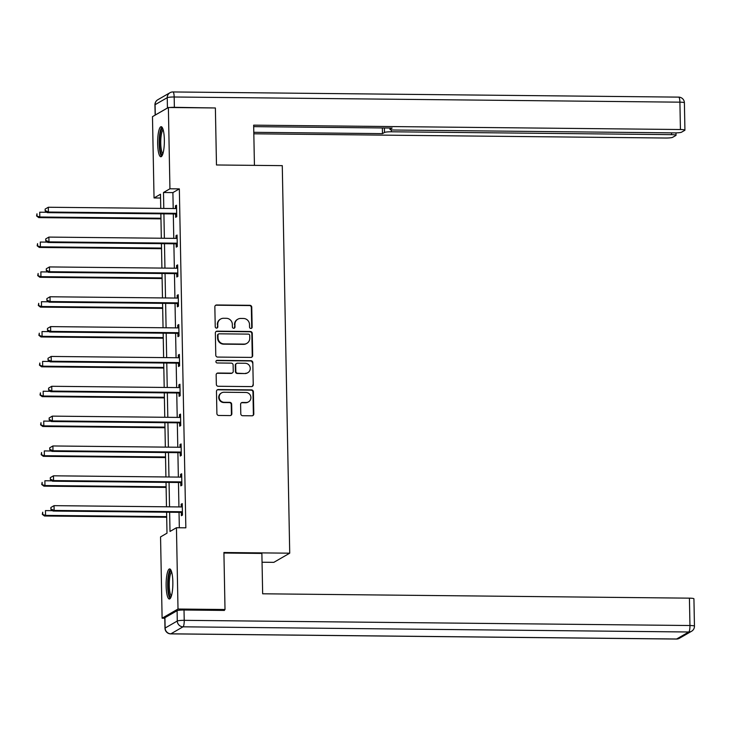 <?xml version="1.0" encoding="UTF-8"?>
<svg xmlns="http://www.w3.org/2000/svg" width="731" height="731" viewBox="0 0 731 731"><rect width="100%" height="100%" fill="white"/><g stroke="black" fill="none" stroke-linecap="round" stroke-linejoin="round"><path stroke-width="1.1" d="M250.87 328.457A1.325 1.279 60 0 0 252.14 327.159L251.756 307.212A1.891 1.827 60 0 0 249.874 305.311L216.659 304.973A1.891 1.827 60 0 0 214.85 306.828L215.234 326.775A1.325 1.279 60 0 0 217.18 327.945A1.325 1.279 60 0 0 217.811 326.803L217.765 324.226A6.058 5.857 60 0 1 223.558 318.277L226.318 318.305A6.058 5.857 60 0 1 232.339 324.372L232.394 326.958A1.325 1.279 60 0 0 234.349 328.118A1.325 1.279 60 0 0 234.98 326.985L234.925 324.4A6.058 5.857 60 0 1 240.718 318.451L243.487 318.478A6.058 5.857 60 0 1 249.509 324.546L249.554 327.132A1.325 1.279 60 0 0 250.87 328.457M251.281 328.393A1.325 1.279 60 0 0 251.711 327.406L251.327 307.459A1.891 1.827 60 0 0 249.445 305.558L216.23 305.22A1.891 1.827 60 0 0 215.544 305.348M216.952 328.045A1.325 1.279 60 0 0 217.381 327.049L217.765 324.226M234.121 328.219A1.325 1.279 60 0 0 234.541 327.232L234.925 324.4M166.138 585.897A15.049 3.363 90.6 0 1 169.647 568.919A15.049 3.363 90.6 0 1 172.845 582.031A15.049 3.363 90.6 0 1 169.336 599.009A15.049 3.363 90.6 0 1 166.138 585.897M157.649 143.651A15.049 3.363 90.6 0 1 161.158 126.682A15.049 3.363 90.6 0 1 164.347 139.795A15.049 3.363 90.6 0 1 160.847 156.763A15.049 3.363 90.6 0 1 157.649 143.651M240.791 413.81A1.891 1.827 60 0 0 242.674 415.711L251.994 415.802A1.891 1.827 60 0 0 253.803 413.947L253.383 391.789A1.891 1.827 60 0 0 251.501 389.897L218.277 389.559A1.891 1.827 60 0 0 216.467 391.414L216.897 413.572A1.891 1.827 60 0 0 218.779 415.464L230.037 415.583A1.891 1.827 60 0 0 231.846 413.719L231.663 404.243A1.891 1.827 60 0 0 229.781 402.342L224.198 402.288A5.062 4.898 60 0 1 221.575 392.876A5.062 4.898 60 0 1 224.006 392.245L245.872 392.465A5.062 4.898 60 0 1 248.503 401.876A5.062 4.898 60 0 1 246.064 402.507L242.418 402.47A1.891 1.827 60 0 0 240.609 404.334L240.791 413.81M160.564 198.019L154.04 197.955L152.477 116.658L168.377 107.494L215.38 107.969L216.477 164.978L282.276 165.645L289.723 553.184L223.914 552.508L225.011 609.508L178.008 609.033L162.108 618.198L160.555 536.901L166.997 533.182L166.595 512.212M168.377 107.494L169.939 188.79L163.497 192.5L163.799 208.436M169.638 512.239L170.003 531.455L176.445 527.736L185.848 527.828L179.342 188.881L169.939 188.79M176.445 527.736L178.008 609.033M250.87 357.413A1.891 1.827 60 0 0 252.679 355.558L252.259 333.4A1.891 1.827 60 0 0 250.377 331.499L217.162 331.161A1.891 1.827 60 0 0 215.353 333.025L215.773 355.175A1.891 1.827 60 0 0 217.655 357.075L250.87 357.413M252.816 362.594L253.246 384.753A1.891 1.827 60 0 1 251.437 386.608L218.213 386.27A1.891 1.827 60 0 1 216.339 384.369L216.157 374.893A1.891 1.827 60 0 1 217.966 373.029L231.435 373.166A1.891 1.827 60 0 0 233.244 371.311L233.125 365.025A1.891 1.827 60 0 0 231.243 363.124L217.217 362.978A1.325 1.279 60 0 1 216.531 360.52A1.325 1.279 60 0 1 217.162 360.356L250.934 360.703A1.891 1.827 60 0 1 252.816 362.594L253.246 384.753M262.054 562.23L273.823 562.349L289.723 553.184M179.342 188.881L172.9 192.6L173.201 208.527M173.302 213.945L173.777 238.37M173.877 243.779L174.344 268.204M174.453 273.622L174.919 298.047M175.029 303.456L175.495 327.89M175.595 333.299L176.07 357.724M176.171 363.143L176.637 387.567M176.747 392.976L177.213 417.41M177.313 422.82L177.788 447.244M177.889 452.663L178.355 477.087M178.465 482.497L178.931 506.93M179.031 512.34L179.333 527.764M175.595 214.22L175.65 217.308L176.728 216.696L176.509 205.219L175.431 205.831L175.486 208.554M176.162 244.053L176.226 247.151L177.295 246.53L177.076 235.053L176.007 235.674L176.052 238.388M176.738 273.897L176.801 276.994L177.871 276.373L177.651 264.896L176.573 265.517L176.628 268.231M177.313 303.73L177.368 306.828L178.446 306.216L178.227 294.739L177.149 295.351L177.204 298.074M177.88 333.574L177.944 336.671L179.013 336.05L178.793 324.573L177.724 325.194L177.779 327.908M178.455 363.417L178.519 366.514L179.588 365.893L179.369 354.416L178.3 355.038L178.346 357.751M179.031 393.251L179.086 396.348L180.164 395.727L179.945 384.25L178.867 384.871L178.921 387.594M179.607 423.094L179.662 426.191L180.74 425.57L180.511 414.093L179.442 414.715L179.497 417.428M180.173 452.937L180.237 456.034L181.306 455.413L181.087 443.936L180.018 444.558L180.064 447.271M180.749 482.771L180.804 485.868L181.882 485.247L181.663 473.77L180.584 474.392L180.639 477.115M181.325 512.614L181.379 515.711L182.458 515.09L182.238 503.613L181.16 504.235L181.215 506.948M164.795 618.225L162.108 618.198M225.011 609.508L223.458 610.412M160.756 208.399L160.491 194.236L154.04 197.955M166.485 506.802L166.019 482.369M165.919 476.959L165.444 452.535M165.343 447.116L164.877 422.692M164.767 417.282L164.301 392.849M164.201 387.439L163.726 363.015M163.625 357.596L163.159 333.172M163.05 327.762L162.584 303.338M162.483 297.919L162.008 273.495M161.907 268.085L161.432 243.651M161.332 238.242L160.866 213.817M163.908 213.845L164.374 238.269M164.475 243.688L164.95 268.113M165.051 273.522L165.517 297.956M165.626 303.365L166.092 327.79M166.193 333.208L166.668 357.633M166.769 363.042L167.244 387.476M167.344 392.885L167.81 417.31M167.92 422.719L168.386 447.153M168.486 452.562L168.962 476.987M169.062 482.405L169.528 506.83M172.9 192.6L163.497 192.5M175.431 205.831L176.518 205.85M176.007 235.674L177.094 235.684M176.573 265.517L177.66 265.527M177.149 295.351L178.236 295.37M177.724 325.194L178.812 325.204M178.3 355.038L179.378 355.047M178.867 384.871L179.954 384.881M179.442 414.715L180.53 414.724M180.018 444.558L181.105 444.567M180.584 474.392L181.672 474.401M181.16 504.235L182.247 504.244M237.803 319.209L237.374 319.456A6.058 5.857 60 0 0 234.496 324.646M220.643 319.036L220.214 319.283A6.058 5.857 60 0 0 217.335 324.473M251.555 357.285A1.891 1.827 60 0 0 252.25 355.805L251.829 333.647A1.891 1.827 60 0 0 249.947 331.755L216.732 331.408A1.891 1.827 60 0 0 216.047 331.536M249.71 335.438A1.325 1.279 60 0 0 248.394 334.113L219.236 333.811A1.325 1.279 60 0 0 217.975 335.118L218.021 337.841A6.058 5.857 60 0 0 224.042 343.908L243.98 344.109A6.058 5.857 60 0 0 249.764 338.161L249.71 335.438M218.606 333.976L218.176 334.222A1.325 1.279 60 0 0 217.546 335.365L217.975 335.118M246.886 343.351L246.457 343.597A6.058 5.857 60 0 1 243.551 344.356L223.613 344.155A6.058 5.857 60 0 1 217.591 338.087L217.546 335.365M252.122 386.48A1.891 1.827 60 0 0 252.816 384.999M232.348 372.938L231.91 373.185A1.891 1.827 60 0 1 231.005 373.422L217.536 373.276A1.891 1.827 60 0 0 216.851 373.413M252.387 362.841A1.891 1.827 60 0 0 250.505 360.95L216.732 360.602A1.325 1.279 60 0 0 216.33 360.666M245.415 373.313A5.062 4.898 60 0 0 250.066 367.053A5.062 4.898 60 0 0 245.223 363.27L237.52 363.188A1.891 1.827 60 0 0 235.711 365.052L235.83 371.339A1.891 1.827 60 0 0 237.712 373.239L244.986 373.559A5.062 4.898 60 0 0 247.416 372.929L247.846 372.682M236.606 363.426L236.177 363.672A1.891 1.827 60 0 0 235.272 365.299L235.711 365.052M244.986 373.559L237.283 373.486A1.891 1.827 60 0 1 235.4 371.586L235.272 365.299M248.503 401.876L248.074 402.123A5.062 4.898 60 0 1 245.634 402.763L241.988 402.717A1.891 1.827 60 0 0 241.303 402.854M221.575 392.876L221.146 393.123A5.062 4.898 60 0 0 223.768 402.534L224.198 402.288M230.722 415.455A1.891 1.827 60 0 0 231.416 413.965L231.234 404.49A1.891 1.827 60 0 0 229.351 402.589L223.768 402.534M252.679 415.674A1.891 1.827 60 0 0 253.374 414.194L252.953 392.035A1.891 1.827 60 0 0 251.071 390.144L217.847 389.806A1.891 1.827 60 0 0 217.162 389.934M46.839 212.273L39.721 212.2L39.812 216.988L38.734 217.61L160.957 218.861M37.016 215.709L36.979 213.799L36.587 215.956L39.812 216.988L160.948 218.231M38.734 217.61L36.587 215.956M45.139 209.093L45.185 211.003L45.139 209.093L48.31 207.248L175.595 208.554A1.928 1.864 60 0 0 176.29 208.426L176.564 208.308M45.578 208.847L48.31 207.248L48.401 212.036L47.332 212.648L174.608 213.955A1.928 1.864 60 0 1 175.312 214.101L176.683 214.667M176.664 213.598L176.39 213.479A1.928 1.864 60 0 0 175.687 213.333L48.401 212.036L45.614 210.756M45.185 211.003L47.332 212.648M162.565 154.734A13.021 2.906 90.6 0 1 160.116 149.645A13.021 2.906 90.6 0 1 160.007 135.573A13.021 2.906 90.6 0 1 162.83 128.747M163.168 129.816A12.052 2.696 -89.4 0 0 161.231 149.069A12.052 2.696 -89.4 0 0 162.931 153.665M161.953 127.121A14.949 3.335 -89.4 0 0 159.76 150.814A14.949 3.335 -89.4 0 0 161.652 156.343M171.054 596.971A13.021 2.906 90.6 0 1 168.605 591.882A13.021 2.906 90.6 0 1 168.495 577.819A13.021 2.906 90.6 0 1 171.319 570.993M171.666 572.062A12.052 2.696 -89.4 0 0 169.729 591.306A12.052 2.696 -89.4 0 0 171.419 595.911M170.442 569.358A14.949 3.335 -89.4 0 0 168.258 593.051A14.949 3.335 -89.4 0 0 170.14 598.588M254.434 165.361L253.657 125.156L680.433 129.524L679.903 102.166L174.17 96.995L174.371 107.32L214.795 107.969M391.368 129.844L391.405 131.781L671.533 134.65L671.497 132.859M391.405 131.781A5.784 0.74 178.9 0 0 384.479 132.466L384.396 127.98M253.794 132.311L382.459 133.627L384.479 132.466M253.821 133.8L665.694 138.022A5.784 0.74 178.9 0 0 672.621 137.337L675.883 135.454A5.784 0.74 178.9 0 0 676.029 135.281A5.784 0.74 178.9 0 0 671.533 134.65M155.283 115.014L167.436 108.005L167.244 97.68L155.082 104.688L155.283 115.014A5.784 0.74 178.9 0 0 155.164 115.114L154.935 104.853A5.784 0.74 -1.1 0 1 155.082 104.688A5.784 5.592 60 0 1 157.832 99.727A5.784 5.784 0 0 0 154.935 104.853M390.089 128.035L390.107 129.223A5.784 0.74 178.9 0 0 389.961 129.387A5.784 0.74 178.9 0 0 394.457 130.027L674.585 132.887A5.784 0.74 178.9 0 0 681.511 132.201L684.783 130.319A5.784 0.74 178.9 0 0 684.929 130.155A5.784 0.74 178.9 0 0 680.433 129.524M390.107 129.223L392.127 128.053L253.684 126.637M174.371 107.32A5.784 0.74 178.9 0 0 169.894 107.503M382.35 127.962L382.459 133.627M223.924 553.038L261.881 553.431L262.657 593.791L689.424 598.159A5.784 0.74 -1.1 0 1 693.929 598.79L694.45 626.147A5.784 0.74 178.9 0 0 689.954 625.517L689.424 598.159M177.094 610.696L164.932 617.704L165.133 628.03L177.286 621.021L177.094 610.696A5.784 0.74 -1.1 0 1 184.02 610.01L224.444 610.422L224.435 609.846M164.987 628.203A5.784 5.784 0 0 0 170.707 633.878A5.784 1.288 -89.4 0 0 170.88 633.823L676.614 639.004L688.776 631.995L183.042 626.814L170.88 633.823A5.784 5.592 60 0 1 165.133 628.03A5.784 0.74 178.9 0 0 164.987 628.203L164.786 617.869A5.784 0.74 -1.1 0 1 164.932 617.704M47.414 242.116L40.287 242.043L40.388 246.822L39.31 247.444L161.533 248.695M37.592 245.552L37.555 243.642L37.162 245.799L40.388 246.822L161.524 248.065M39.31 247.444L37.162 245.799M47.99 271.959L40.863 271.886L40.954 276.665L39.885 277.287L162.108 278.538M38.158 275.395L38.122 273.476L37.729 275.642L40.954 276.665L162.09 277.908M39.885 277.287L37.729 275.642M45.715 238.936L45.751 240.846L45.715 238.936L48.886 237.091L176.162 238.388A1.928 1.864 60 0 0 176.865 238.26L177.14 238.151M46.144 238.681L48.886 237.091L48.977 241.87L47.899 242.491L175.184 243.798A1.928 1.864 60 0 1 175.888 243.944L177.258 244.51M177.24 243.432L176.957 243.322A1.928 1.864 60 0 0 176.253 243.176L48.977 241.87L46.181 240.6M45.751 240.846L47.899 242.491M46.291 268.77L46.327 270.689L46.291 268.77L49.461 266.934L176.738 268.231A1.928 1.864 60 0 0 177.441 268.103L177.706 267.994M46.72 268.524L49.461 266.934L49.553 271.713L48.474 272.334L175.751 273.632A1.928 1.864 60 0 1 176.463 273.778L177.834 274.353M177.816 273.275L177.532 273.156A1.928 1.864 60 0 0 176.829 273.01L49.553 271.713L46.757 270.433M46.327 270.689L48.474 272.334M48.557 301.793L41.439 301.72L41.53 306.508L40.452 307.121L162.675 308.372M38.734 305.229L38.697 303.319L38.304 305.476L41.53 306.508L162.666 307.742M40.452 307.121L38.304 305.476M49.132 331.636L42.014 331.563L42.106 336.342L41.027 336.964L163.251 338.215M39.31 335.072L39.273 333.162L38.88 335.319L42.106 336.342L163.241 337.585M41.027 336.964L38.88 335.319M49.708 361.479L42.581 361.406L42.672 366.185L41.603 366.807L163.826 368.058M39.885 364.915L39.849 362.996L39.456 365.162L42.672 366.185L163.817 367.428M41.603 366.807L39.456 365.162M46.866 298.613L46.903 300.523L46.866 298.613L50.028 296.768L177.313 298.074A1.928 1.864 60 0 0 178.008 297.937L178.282 297.828M47.296 298.367L50.028 296.768L50.119 301.556L49.05 302.168L176.326 303.475A1.928 1.864 60 0 1 177.03 303.621L178.41 304.187M178.382 303.118L178.108 303A1.928 1.864 60 0 0 177.405 302.853L50.119 301.556L47.332 300.277M46.903 300.523L49.05 302.168M47.433 328.457L47.469 330.366L47.433 328.457L50.603 326.611L177.88 327.908A1.928 1.864 60 0 0 178.583 327.78L178.857 327.671M47.862 328.201L50.603 326.611L50.695 331.39L49.626 332.011L176.902 333.318A1.928 1.864 60 0 1 177.606 333.455L178.976 334.03M178.958 332.952L178.684 332.843A1.928 1.864 60 0 0 177.971 332.696L50.695 331.39L47.899 330.12M47.469 330.366L49.626 332.011M48.008 358.291L48.045 360.209L48.008 358.291L51.179 356.445L178.455 357.751A1.928 1.864 60 0 0 179.159 357.623L179.433 357.514M48.438 358.044L51.179 356.445L51.271 361.233L50.192 361.854L177.478 363.152A1.928 1.864 60 0 1 178.181 363.298L179.552 363.874M179.534 362.795L179.25 362.677A1.928 1.864 60 0 0 178.547 362.53L51.271 361.233L48.474 359.954M48.045 360.209L50.192 361.854M50.275 391.313L43.156 391.24L43.248 396.028L42.17 396.641L164.402 397.892M40.452 394.749L40.415 392.839L40.022 394.996L43.248 396.028L164.384 397.262M42.17 396.641L40.022 394.996M48.584 388.134L48.621 390.043L48.584 388.134L51.746 386.288L179.031 387.594A1.928 1.864 60 0 0 179.725 387.457L180 387.348M49.014 387.887L51.746 386.288L51.846 391.067L50.768 391.688L178.044 392.995A1.928 1.864 60 0 1 178.748 393.141L180.128 393.707M180.1 392.638L179.826 392.52A1.928 1.864 60 0 0 179.122 392.373L51.846 391.067L49.05 389.797M48.621 390.043L50.768 391.688M50.85 421.157L43.732 421.083L43.823 425.862L42.745 426.484L164.968 427.736M41.027 424.592L40.991 422.682L40.598 424.839L43.823 425.862L164.959 427.105M42.745 426.484L40.598 424.839M49.151 417.968L49.187 419.886L49.151 417.968L52.321 416.131L179.607 417.428A1.928 1.864 60 0 0 180.301 417.3L180.575 417.191M49.58 417.721L52.321 416.131L52.413 420.91L51.344 421.531L178.62 422.829A1.928 1.864 60 0 1 179.323 422.975L180.694 423.551M180.676 422.472L180.402 422.363A1.928 1.864 60 0 0 179.698 422.216L52.413 420.91L49.617 419.64M49.187 419.886L51.344 421.531M51.426 451L44.299 450.926L44.39 455.705L43.321 456.327L165.544 457.579M41.603 454.435L41.566 452.516L41.174 454.682L44.39 455.705L165.535 456.948M43.321 456.327L41.174 454.682M49.726 447.811L49.763 449.72L49.726 447.811L52.897 445.965L180.173 447.271A1.928 1.864 60 0 0 180.877 447.144L181.151 447.034M50.156 447.564L52.897 445.965L52.988 450.753L51.91 451.374L179.196 452.672A1.928 1.864 60 0 1 179.899 452.818L181.27 453.394M181.251 452.315L180.968 452.197A1.928 1.864 60 0 0 180.265 452.05L52.988 450.753L50.192 449.474M49.763 449.72L51.91 451.374M52.002 480.834L44.874 480.76L44.966 485.548L43.897 486.161L166.12 487.413M42.17 484.269L42.133 482.359L41.74 484.516L44.966 485.548L166.101 486.782M43.897 486.161L41.74 484.516M50.302 477.654L50.338 479.563L50.302 477.654L53.473 475.808L180.749 477.115A1.928 1.864 60 0 0 181.443 476.977L181.717 476.868M50.731 477.407L53.473 475.808L53.564 480.587L52.486 481.208L179.762 482.515A1.928 1.864 60 0 1 180.475 482.661L181.845 483.228M181.827 482.158L181.544 482.04A1.928 1.864 60 0 0 180.84 481.893L53.564 480.587L50.768 479.317M50.338 479.563L52.486 481.208M52.568 510.677L45.45 510.603L45.541 515.382L44.463 516.004L166.686 517.256M42.745 514.112L42.709 512.193L42.316 514.359L45.541 515.382L166.677 516.625M44.463 516.004L42.316 514.359M50.878 507.488L50.914 509.406L50.878 507.488L54.039 505.651L181.325 506.948A1.928 1.864 60 0 0 182.019 506.821L182.293 506.711M51.307 507.241L54.039 505.651L54.131 510.43L53.061 511.051L180.338 512.349A1.928 1.864 60 0 1 181.041 512.495L182.412 513.071M182.394 511.992L182.12 511.883A1.928 1.864 60 0 0 181.416 511.737L54.131 510.43L51.344 509.16M50.914 509.406L53.061 511.051M176.39 213.479L175.312 214.101M175.687 213.333L174.608 213.955M684.399 102.797A5.784 5.784 0 0 0 678.679 97.122A5.784 1.288 -89.4 0 1 679.903 102.166A5.784 0.74 -1.1 0 1 684.399 102.797L684.929 130.155M172.945 91.951A5.784 5.784 0 0 0 169.994 92.718A5.784 5.592 -120 0 0 167.244 97.68A5.784 0.74 -1.1 0 1 174.17 96.995A5.784 1.288 -89.4 0 0 172.945 91.951L678.679 97.122M184.02 610.01L184.221 620.336L689.954 625.517A5.784 1.288 -89.4 0 1 688.776 631.995A5.784 5.592 60 0 0 691.553 631.273L679.391 638.282A5.784 5.592 -120 0 1 676.614 639.004A5.784 1.288 -89.4 0 1 676.449 639.049A5.784 5.784 0 0 0 679.391 638.282M184.221 620.336A5.784 0.74 178.9 0 0 177.286 621.021A5.784 5.592 -120 0 0 183.042 626.814A5.784 1.288 -89.4 0 0 184.221 620.336M176.957 243.322L175.888 243.944M176.253 243.176L175.184 243.798M177.532 273.156L176.463 273.778M176.829 273.01L175.751 273.632M178.108 303L177.03 303.621M177.405 302.853L176.326 303.475M178.684 332.843L177.606 333.455M177.971 332.696L176.902 333.318M179.25 362.677L178.181 363.298M178.547 362.53L177.478 363.152M179.826 392.52L178.748 393.141M179.122 392.373L178.044 392.995M180.402 422.363L179.323 422.975M179.698 422.216L178.62 422.829M180.968 452.197L179.899 452.818M180.265 452.05L179.196 452.672M181.544 482.04L180.475 482.661M180.84 481.893L179.762 482.515M182.12 511.883L181.041 512.495M181.416 511.737L180.338 512.349M157.832 99.727L169.994 92.718M389.961 129.387L389.934 128.035M676.029 135.281L675.983 132.887M691.553 631.273A5.784 5.784 0 0 0 694.45 626.147M170.707 633.878L676.449 639.049"/></g></svg>
